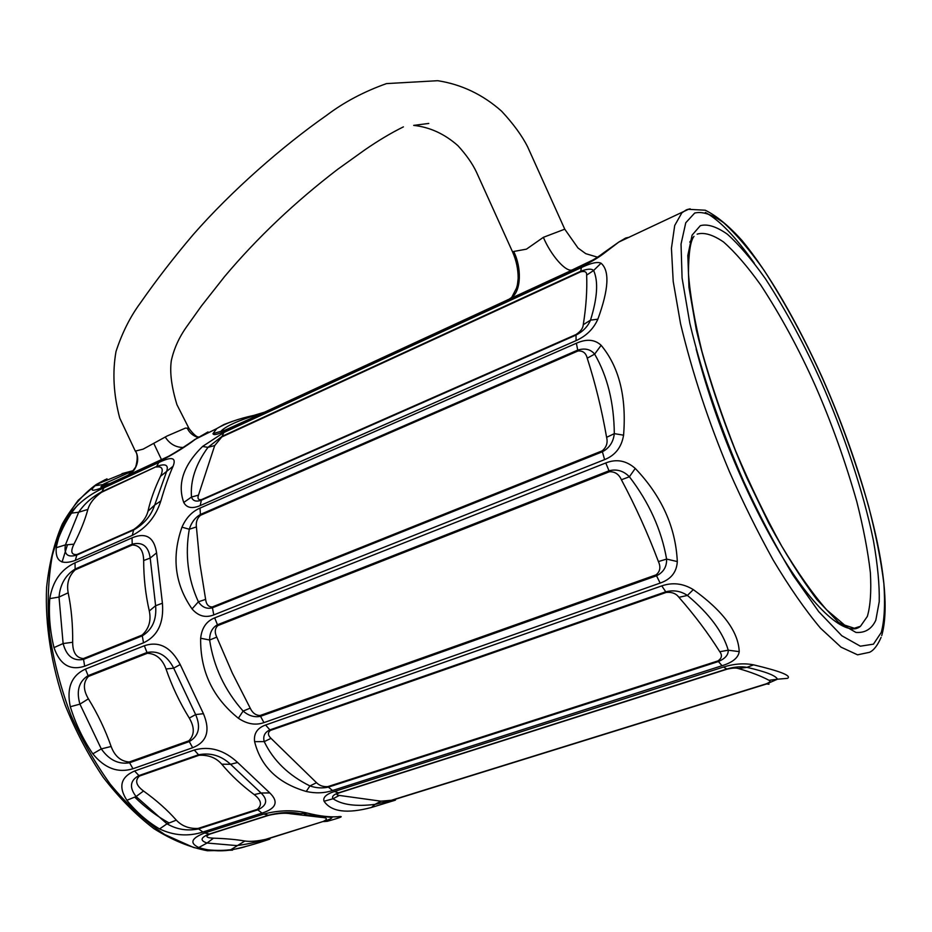 <?xml version="1.0" encoding="UTF-8"?>
<svg xmlns="http://www.w3.org/2000/svg" width="932" height="932" viewBox="0 0 932 932"><rect width="100%" height="100%" fill="white"/><g stroke="black" fill="none" stroke-linecap="round" stroke-linejoin="round"><path stroke-width="1.4" d="M508.464 299.44L506.251 300.523M511.715 297.401L516.445 288.244C517.19 285.227 517.33 286.87 518.169 278.307C518.157 269.22 516.328 260.506 512.682 252.164L513.695 251.477C521.745 267.507 521.291 290.924 511.715 297.401L509.548 298.892M513.695 251.477L526.452 249.147L543.356 237.334L564.757 229.179L527.687 146.953C522.153 135.909 513.474 123.991 501.626 111.211C482.858 94.575 461.561 84.404 437.725 80.7L386.5 83.6C363.864 91.662 343.931 102.229 326.701 115.277C282.396 146.266 231.381 191.002 193.239 234.584C173.981 257.255 156.355 280.054 140.371 302.993C130.235 316.694 122.115 332.864 116.011 351.492C112.306 372.287 113.541 394.457 119.704 418.002L135.303 451.111L143.109 449.154L167.131 435.99L185.526 428.056L189.01 428.475C193.472 434.335 196.71 437.178 198.714 436.992M269.383 839.254C255.543 844.019 242.471 847.631 230.146 850.124C219.113 851.592 208.663 850.73 198.784 847.538C189.301 843.041 191.293 838.171 204.749 832.952L263.849 814.044C279.285 810.036 293.918 809.757 307.746 813.193C319.408 816.071 329.334 817.259 337.547 816.747C344.747 815.908 341.333 817.422 327.283 821.29L323.579 821.57C329.322 819.577 332.107 818.214 331.932 817.481M394.958 800.285L371.484 807.462C347.03 813.939 331.221 811.865 324.068 801.252C322.705 797.501 326.118 794.25 334.308 791.513L723.488 667.044C734.136 663.759 744.167 663.025 753.557 664.842C780.387 671.226 791.722 675.723 787.575 678.333L777.439 679.207C776.007 675.688 765.859 671.739 746.986 667.347C741.068 666.287 734.323 666.846 726.762 669.036L338.502 792.852C333.4 794.681 331.582 796.639 333.073 798.747C342.044 804.84 356.012 806.716 374.967 804.386L391.918 800.343L766.477 684.006L777.439 679.207L769.017 680.302C760.978 675.991 750.761 672.077 738.365 668.547C736.233 667.708 732.494 667.918 727.123 669.164L338.992 792.911C336.242 794.192 336.347 795.031 339.295 795.427L380.943 801.182L391.475 800.262L766.151 683.867C770.053 682.236 771.009 681.047 769.017 680.302M194.299 750.027C209.642 745.81 224.076 749.957 237.625 762.493L269.802 792.922C278.878 801.8 276.28 808.522 262.02 813.1L202.873 832.043C188.252 836.691 173.818 835.654 159.558 828.932C147.233 821.605 136.34 812.052 126.88 800.285C118.178 786.783 120.752 777.02 134.592 770.997L194.299 750.027L198.551 754.78L138.856 775.61C130.049 780.433 129.129 787.412 136.084 796.545L167.014 823.83C176.754 829.492 187.262 831.193 198.528 828.921L257.721 809.861C267.006 805.493 268.125 799.877 261.077 793.016L230.554 764.287C221.129 755.607 210.457 752.439 198.551 754.78L199.087 755.269L139.404 776.076C134.721 780.515 136.095 785.49 143.528 791.012C156.425 800.285 167.364 809.99 176.323 820.137C181.798 826.032 189.033 828.804 198.015 828.455L257.22 809.384C262.346 805.097 261.344 800.169 254.215 794.6C241.679 785.268 230.868 775.133 221.769 764.205C216.166 757.798 208.605 754.815 199.087 755.269M693.303 589.618C723.092 611.019 738.4 631.686 739.216 651.619C738.365 657.736 732.634 662.431 722.02 665.728L332.514 790.511C324.313 793.225 315.552 793.54 306.232 791.466C278.085 783.276 260.878 766.675 254.599 741.662C253.597 733.577 257.267 728.02 265.597 725.003L661.767 585.89C672.613 582.162 683.121 583.409 693.303 589.618L687.408 595.443C680.803 591.039 673.568 589.816 665.728 591.808L269.814 729.919C264.676 732.366 262.812 736.268 264.222 741.616C273.344 760.582 288.582 775.354 309.925 785.932C316.099 788.053 322.227 788.46 328.297 787.132L718.374 661.534C725.166 658.633 728.451 654.858 728.23 650.198C722.952 632.094 709.345 613.85 687.408 595.443L678.927 597.319C676.131 593.533 671.89 591.902 666.205 592.426L270.35 730.432C267.624 732.657 267.834 735.301 271.014 738.354L316.519 782.705C319.478 785.629 323.241 786.934 327.796 786.631L717.92 660.928C721.846 658.33 722.451 655.254 719.76 651.713L728.23 650.198L739.216 651.619M144.344 645.748C159.069 640.832 171.01 647.088 180.202 664.539L203.432 713.691C210.55 730.7 206.951 742.047 192.656 747.72L132.95 768.749C118.073 773.327 104.699 768.352 92.827 753.848C83.053 739.402 75.55 723.698 70.319 706.736C66.37 688.131 71.415 675.572 85.453 669.071L144.344 645.748L146.988 652.493L88.039 675.677C78.871 681.502 76.168 690.985 79.931 704.138L101.297 748.897C109.067 759.953 118.481 764.578 129.548 762.772L189.219 741.604C198.854 736.035 200.997 727.03 195.638 714.576L173.69 668.162C167.201 655.557 158.3 650.326 146.988 652.493L147.373 653.274L88.412 676.446C83.076 682.329 83.076 689.797 88.4 698.825C97.778 714.087 105.363 729.977 111.129 746.485C114.729 756.143 120.752 761.316 129.187 762.003L188.846 740.812C194.59 734.975 194.741 727.403 189.289 718.083C179.655 702.448 171.907 686.08 166.036 668.978C162.331 658.947 156.11 653.716 147.373 653.274M635.251 468.423C661.662 496.115 675.677 527.163 677.308 561.565C676.702 572.155 670.97 579.331 660.147 583.082L263.954 722.615C255.601 725.574 247.073 724.117 238.371 718.234C212.682 697.614 200.112 670.947 200.66 638.245C201.743 627.958 206.415 621.166 214.675 617.881L605.777 462.959C616.436 458.719 626.257 460.536 635.251 468.423L629.403 476.765C623.496 470.8 616.693 468.819 608.98 470.811L217.401 624.801C212.193 627.749 209.607 632.816 209.63 640.004C213.603 666.66 224.763 690.356 243.112 711.069C248.669 715.799 254.459 717.547 260.471 716.324L656.501 575.801C663.479 572.318 666.846 566.749 666.601 559.083C661.464 529.83 649.056 502.395 629.403 476.765L621.399 479.759C618.93 474.213 614.922 471.545 609.4 471.743L217.797 625.605C214.826 628.506 214.488 632.35 216.772 637.127L232.348 673.125L250.207 708.145C252.421 712.922 255.718 715.38 260.098 715.508L656.081 574.869C660.147 571.491 660.928 567.064 658.411 561.577L666.601 559.083L677.308 561.565M132.029 537.869C145.916 532.125 154.095 537.123 156.588 552.851L162.413 603.237C164.02 622.879 157.718 636.067 143.505 642.824L84.661 666.205C70.11 670.865 59.881 664.667 53.986 647.6C50.013 631.162 48.615 614.84 49.792 598.624C52.658 581.242 61.069 569.324 75.014 562.846L132.029 537.869L132.216 544.183L75.073 569.068C65.485 575.091 60.137 584.411 59.019 597.051L63.12 643.546C66.463 656.058 73.244 661.336 83.484 659.39L142.223 635.88C152.335 629.671 156.797 619.605 155.609 605.707L150.192 558.07C148.468 546.234 142.468 541.597 132.216 544.183L132.309 544.975L75.166 569.848C68.805 575.953 66.475 583.607 68.176 592.81C71.391 608.375 72.882 624.859 72.661 642.276C72.696 652.493 76.284 657.922 83.426 658.574L142.153 635.053C148.934 628.727 151.322 620.712 149.306 610.984C145.567 594.698 143.679 577.875 143.668 560.528C143.423 550.381 139.637 545.197 132.309 544.975M601.14 345.306C619.139 366.963 626.619 396.916 623.578 435.174C621.597 447.185 615.283 455.329 604.612 459.616L213.789 614.899C205.518 618.126 198.271 616.134 192.05 608.922C174.832 584.248 171.476 556.998 181.973 527.186C186.027 517.889 192.05 511.528 200.03 508.091L576.372 343.256C586.554 338.7 594.814 339.388 601.14 345.306L594.651 354.125C590.562 349.232 584.912 347.904 577.689 350.129L200.368 514.487C195.079 517.598 191.398 522.514 189.301 529.236C184.874 554.657 187.891 578.854 198.388 601.804C202.046 607.233 206.706 609.237 212.38 607.815L602.363 451.787C609.412 448.024 613.396 441.978 614.304 433.648C614.002 402.775 607.454 376.272 594.651 354.125L587.23 358.191C585.972 352.972 582.873 350.572 577.91 351.003L200.473 515.303C197.13 518.285 195.767 522.165 196.407 526.93L199.832 563.278L205.623 599.393C206.228 604.379 208.442 606.907 212.275 606.977L602.142 450.867C606.487 447.302 607.967 442.793 606.604 437.341L614.304 433.648L623.578 435.174M158.72 462.563C171.838 456.249 176.614 457.495 173.049 466.303C168.89 475.704 164.824 487.25 160.84 500.962C155.854 516.608 146.324 528.095 132.262 535.399L75.306 560.388C61.535 565.316 55.186 561.087 56.235 547.701C58.728 535.143 63.446 523.668 70.401 513.276C79.197 502.336 90.392 493.855 103.976 487.82L158.72 462.563L156.658 466.466L101.786 491.723C91.907 497.164 84.206 503.991 78.684 512.227L65.415 544.905C63.795 554.4 67.558 557.79 76.715 555.099L133.532 530.075C144.041 524.075 151.089 515.745 154.677 505.062L166.362 472.198C169.088 465.056 165.849 463.146 156.658 466.466L101.576 492.271C94.307 497.42 89.74 503.129 87.876 509.408C85.022 519.974 80.373 531.566 73.954 544.172C70.319 551.558 71.321 555.018 76.96 554.528L133.754 529.493C141.559 523.994 146.301 517.901 147.978 511.214C150.483 500.088 154.654 488.438 160.502 476.287C163.706 469.227 162.366 466.14 156.471 467.014M601.047 263.208C609.819 270.734 608.759 289.386 597.855 319.187C593.544 328.88 586.286 336.021 576.069 340.623L200.194 505.587C192.202 508.977 186.726 507.94 183.744 502.476C177.196 483.894 183.464 465.231 202.57 446.451L223.855 432.506L581.405 267.554C591.016 262.987 597.563 261.543 601.047 263.208L593.614 270.49C591.575 268.509 587.253 268.777 580.659 271.305L221.967 436.397L207.987 447.348C195.72 464.101 190.221 480.667 191.491 497.047C192.831 500.973 196.093 502.033 201.277 500.216L575.976 335.112C582.978 331.501 587.824 326.515 590.504 320.142C597.435 297.844 598.472 281.289 593.614 270.49L586.647 275.126C586.892 271.923 584.877 270.828 580.624 271.853L221.804 436.957L214.71 445.554L198.469 495.148C197.316 498.62 198.306 500.123 201.475 499.634L576.034 334.53C580.648 331.454 583.059 328.18 583.269 324.709L590.504 320.142L597.855 319.187M629.193 237.252L625.675 238.033L618.848 242.04L606.126 251.722C599.66 256.906 591.599 261.799 581.952 266.377L224.892 431.213C217.284 434.615 213.311 435.43 212.985 433.648L216.737 428.603L223.936 424.526L232.604 421.287M208.011 431.924L195.569 439.135C185.596 446.754 173.69 454.129 159.826 461.258L105.141 486.504C92.291 491.723 88.959 491.455 95.169 485.688L106.982 478.827M263.208 412.783L255.217 415.404C238.243 420.647 226.989 425.726 221.432 430.677L221.618 431.236L226.569 429.64M212.985 433.648L225.253 430.06L250.125 418.829M252.409 415.742L258.723 414.857M583.782 264.63L588.954 262.16M131.47 472.827L128.313 472.897L103.825 483.976L100.924 486.888L109.673 483.626L95.169 485.688M132.822 471.522L128.313 472.897L124.935 472.873L96.252 484.5L78.195 500.309C67.197 514.697 58.576 533.081 52.332 555.472C47.975 579.902 47.054 606.219 49.571 634.436C54.091 662.757 61.267 689.797 71.1 715.531C81.666 739.53 94.691 762.376 110.186 784.092C127.055 804.561 145.229 821.372 164.708 834.536L193.635 847.503C212.426 851.592 229.505 851.359 244.871 846.804M110.395 483.382L109.673 483.626M606.126 251.722L601.024 254.751M122.01 473.619L133.602 470.532M168.471 456.342L127.661 475.308M191.177 442.222L195.569 439.135M323.101 821.5C328.192 819.112 327.423 817.702 320.794 817.294L290.528 813.753C285.285 812.751 278.004 813.275 268.684 815.325L209.688 834.128C205.028 836.528 206.298 837.868 213.498 838.171C225.987 838.59 236.437 839.534 244.883 841.014C250.044 841.806 256.964 841.258 265.632 839.359L323.101 821.5L266.109 839.417L269.942 839.08M371.484 807.462L374.967 804.386L380.943 801.182M324.068 801.252L333.073 798.747L339.295 795.427M738.365 668.547L746.986 667.347L753.557 664.842M213.498 838.171L207.032 843.029L236.658 845.58C245.442 844.532 255.263 842.481 266.109 839.417L265.632 839.359M307.746 813.193L299.976 813.659C290.563 811.702 279.961 812.238 268.171 815.279L209.164 834.093C200.496 837.565 199.786 840.536 207.032 843.029L198.784 847.538M244.883 841.014L230.146 850.124M297.949 813.263L290.528 813.753M306.232 791.466L309.925 785.932L316.519 782.705M254.599 741.662L264.222 741.616L271.014 738.354M143.528 791.012L136.084 796.545L126.88 800.285M176.323 820.137L167.014 823.83L159.558 828.932M237.625 762.493L230.554 764.287L221.769 764.205M269.802 792.922L261.077 793.016L254.215 794.6M238.371 718.234L243.112 711.069L250.207 708.145M200.66 638.245L209.63 640.004L216.772 637.127M88.4 698.825L79.931 704.138L70.319 706.736M111.129 746.485L101.297 748.897L92.827 753.848M180.202 664.539L173.69 668.162L166.036 668.978M203.432 713.691L195.638 714.576L189.289 718.083M192.05 608.922L198.388 601.804L205.623 599.393M181.973 527.186L189.301 529.236L196.407 526.93M68.176 592.81L59.019 597.051L49.792 598.624M72.661 642.276L63.12 643.546L53.986 647.6M156.588 552.851L150.192 558.07L143.668 560.528M162.413 603.237L155.609 605.707L149.306 610.984M183.744 502.476L191.491 497.047L198.469 495.148M202.57 446.451L207.987 447.348L214.71 445.554M87.876 509.408L78.684 512.227L70.401 513.276M73.954 544.172L65.415 544.905L56.235 547.701M173.049 466.303L160.502 476.287M160.84 500.962L154.677 505.062L147.978 511.214M328.344 817.014L337.547 816.747M572.656 269.756L572.388 269.837C566.237 272.901 550.975 255.438 543.356 237.334M197.934 437.481C192.703 435.64 189.138 432.495 187.239 428.044M183.091 447.477C175.74 447.36 169.869 444.016 165.5 437.434M264.513 412.189L253.947 415.369C238.406 418.724 225.998 423.14 216.737 428.603L194.881 439.461C189.406 443.446 170.265 456.284 161.539 459.744L153.943 443.772M135.629 451.041C139.031 458.101 138.064 464.963 132.74 471.615L128.628 474.831M128.162 475.087L133.975 470.241C138.274 463.717 138.833 457.309 135.641 451.03M67.372 545.022L62.071 562.054M134.825 797.233C145.776 807.846 157.112 816.374 168.832 822.816M881.101 637.36C877.583 645.422 873.727 650.396 869.533 652.307L857.557 654.823L841.037 647.158L820.51 628.191C805.19 609.936 789.416 587.218 773.176 560.05C757.343 531.391 742.722 501.847 729.325 471.406C708.565 422.021 692.313 372.8 680.558 323.742L673.207 281.441L671.436 248.262L674.71 225.486L681.886 212.799L686.336 209.875M694.689 213.044L685.766 222.76L681.036 244.091L682.084 278.016L689.808 323.206C701.947 374.617 721.962 432.017 743.934 481.961C759.137 514.907 775.529 546.012 793.085 575.265L818.727 611.648L841.806 635.741L860.353 646.191L873.459 644.152L881.276 632.432C884.398 620.782 885.272 604.553 883.886 583.758C881.031 560.551 875.917 534.677 868.566 506.123C855.658 461.48 840.559 419.482 823.259 380.116C805.784 340.914 786.037 304.298 764.042 270.292C749.678 249.962 736.187 234.083 723.57 222.666C711.932 214.372 702.297 211.168 694.689 213.044M875.824 620.176C871.758 629.007 865.117 633.096 855.902 632.42L838.427 622.261L816.77 599.416C800.786 578.085 784.802 552.699 768.818 523.26L746.963 478.069C726.482 431.516 707.784 377.996 696.332 329.881L688.981 287.487L687.828 255.461L692.092 235.132L700.316 225.684C707.376 223.703 716.37 226.523 727.275 234.13C739.123 244.72 751.821 259.574 765.382 278.668C786.177 310.729 804.864 345.318 821.43 382.458C842.586 430.491 863.137 490.139 873.459 540.758C877.676 564.815 879.598 585.121 879.226 601.676L875.824 620.176M696.146 349.034C714.786 420.88 744.552 492.259 778.5 550.474C813.671 610.437 847.2 637.907 860.481 626.269L855.739 628.727L844.637 625.104L826.684 609.866C812.692 593.917 797.71 572.667 781.727 546.129C765.673 517.109 750.377 485.537 735.837 451.414C722.265 416.884 710.953 383.53 701.936 351.376C694.538 320.969 690.041 294.931 688.445 273.286C688.585 253.108 690.437 240.794 693.991 236.332L689.762 242.122M853.234 628.587L860.481 626.269L867.331 616.436C870.406 606.056 871.42 591.436 870.372 572.574C867.948 551.464 863.416 527.803 856.788 501.602C845.068 460.583 831.228 421.928 815.279 385.638C799.155 349.523 780.946 315.936 760.652 284.889C747.417 266.412 735.022 252.083 723.465 241.924C712.817 234.678 704.044 232.08 697.148 234.142M58.809 537.496C64.145 524.017 70.681 512.961 78.416 504.305M105.433 479.537L96.252 484.5C82.948 494.181 71.624 507.369 62.281 524.064C54.324 542.564 49.105 563.674 46.6 587.393C44.946 624.347 51.272 665.18 65.124 704.988C75.62 731.061 88.33 755.188 103.254 777.358C119.121 797.897 136.002 814.987 153.897 828.641C171.977 840.047 189.825 847.421 207.452 850.753L232.487 850.159M687.001 209.607L690.158 208.826M705.361 212.449C719.457 220.092 735.791 237.043 754.349 263.302M227.455 429.209L224.892 431.213M583.514 264.735L581.952 266.377M107.984 484.407L105.141 486.504M168.517 456.319L159.826 461.258M606.604 437.341C601.769 409.626 595.315 383.25 587.23 358.191M658.411 561.577C647.938 533.698 635.601 506.425 621.399 479.759M583.269 324.709C586.123 306.768 587.253 290.236 586.647 275.126M719.76 651.713C708.332 633.457 694.724 615.33 678.927 597.319M391.475 800.262L395.471 800.122M766.151 683.867L768.982 684.228M334.308 791.513L338.992 792.911M723.488 667.044L727.123 669.164M204.749 832.952L209.688 834.128M263.849 814.044L268.684 815.325M327.796 786.631L332.514 790.511M717.92 660.928L722.02 665.728M265.597 725.003L270.35 730.432M661.767 585.89L666.205 592.426M134.592 770.997L139.404 776.076M198.015 828.455L202.873 832.043M257.22 809.384L262.02 813.1M260.098 715.508L263.954 722.615M656.081 574.869L660.147 583.082M214.675 617.881L217.797 625.605M605.777 462.959L609.4 471.743M85.453 669.071L88.412 676.446M129.187 762.003L132.95 768.749M188.846 740.812L192.656 747.72M212.275 606.977L213.789 614.899M602.142 450.867L604.612 459.616M200.03 508.091L200.473 515.303M576.372 343.256L577.91 351.003M75.014 562.846L75.166 569.848M83.426 658.574L84.661 666.205M142.153 635.053L143.505 642.824M201.475 499.634L200.194 505.587M576.034 334.53L576.069 340.623M223.855 432.506L221.804 436.957M581.405 267.554L580.624 271.853M103.976 487.82L101.576 492.271M76.96 554.528L75.306 560.388M133.754 529.493L132.262 535.399M564.757 229.179L577.98 247.982L585.727 253.655L597.459 257.162M572.388 269.837L592.507 260.203M221.618 431.236L226.511 429.745L582.896 265.119C591.925 260.844 597.424 257.57 603.761 252.712L618.848 242.04L688.422 209.316L705.256 210.213C716.778 215.933 729.045 226.057 742.082 240.584C768.702 272.82 797.303 322.309 822.42 377.914C865.677 475.996 895.536 587.358 881.707 635.659M403.405 126.869C391.184 132.892 378.322 140.569 364.808 149.889L337.757 169.263C294.838 202.139 257.127 237.905 224.6 276.548L201.452 305.952L186.889 326.398C179.13 337.244 173.935 348.685 171.313 360.696C169.647 372.264 171.523 386.943 176.952 404.709L189.01 428.475M100.924 486.888L106.935 484.966L130.34 474.167L135.664 467.072C137.808 459.255 137.691 453.942 135.303 451.111M304.321 814.591L330.953 817.329M512.682 252.164L476.462 172.129C472.384 163.519 466.175 154.677 457.822 145.59C444.517 133.882 429.815 127.136 413.692 125.389L428.802 123.432"/></g></svg>
